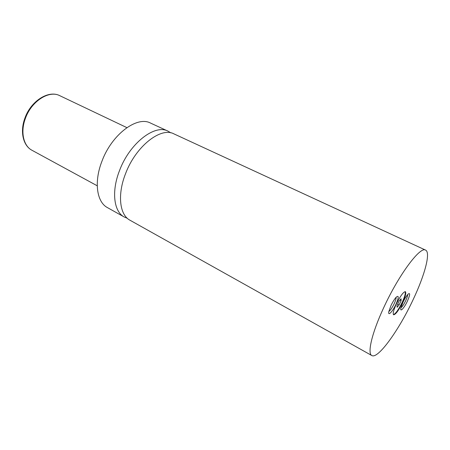 <?xml version="1.0" encoding="UTF-8"?>
<svg xmlns="http://www.w3.org/2000/svg" width="450" height="450" viewBox="0 0 450 450"><rect width="100%" height="100%" fill="white"/><g stroke="black" fill="none" stroke-linecap="round" stroke-linejoin="round"><path stroke-width="0.67" d="M425.582 250.11L173.942 133.886C160.931 126.664 135.782 146.222 125.573 173.621C117.174 194.737 119.655 214.954 129.943 220.202L371.835 355.545C377.994 359.409 399.133 329.816 413.201 299.486C424.749 275.141 430.909 252.36 425.582 250.11C420.306 246.054 398.762 274.787 383.738 307.598C371.858 333.011 367.132 353.588 371.835 355.545M402.711 302.377C405.444 296.308 406.339 292.736 405.394 291.662C403.346 291.887 400.303 296.049 396.259 304.149C393.536 310.224 392.653 313.774 393.598 314.798C395.679 314.527 398.717 310.387 402.711 302.377M393.412 314.629C395.634 313.779 398.588 309.623 402.277 302.158C404.809 296.584 405.765 293.062 405.146 291.606M407.436 301.072C410.197 294.643 410.366 292.376 407.942 294.277C406.356 296.032 404.702 298.704 402.975 302.299L400.843 308.233C399.943 312.666 404.348 307.811 407.436 301.072M400.928 307.822C402.322 306.731 403.942 304.29 405.782 300.504C407.048 297.754 407.672 295.785 407.661 294.587M395.972 304.228C398.902 297.298 398.964 294.964 396.169 297.214C394.464 299.115 392.726 301.916 390.966 305.606L388.828 311.58C387.72 316.704 392.636 311.563 395.972 304.228M388.845 311.484C390.375 310.449 392.164 307.828 394.211 303.626C395.589 300.611 396.219 298.496 396.107 297.281M170.82 132.862L168.002 131.141L150.547 123.081C137.014 115.65 111.718 134.454 101.903 161.342C93.802 182.053 96.795 202.146 107.454 207.619L124.234 217.007L127.282 218.278M168.002 131.141C154.856 123.868 129.662 143.229 119.554 170.499C111.234 191.514 113.85 211.703 124.234 217.007M401.091 298.766L399.066 301.168L397.069 305.449L397.114 307.277L399.133 304.864L401.113 300.628L401.091 298.766M399.999 300.066L401.113 300.628M397.688 304.127L399.133 304.864M25.296 118.688C20.295 132.126 23.507 145.958 31.967 150.266C23.113 145.71 19.867 131.709 24.823 118.373C30.662 101.149 48.516 89.724 59.788 95.687C49.067 89.899 31.207 101.301 25.296 118.688M31.967 150.266L97.234 185.794M59.788 95.687L126.883 127.631"/></g></svg>
